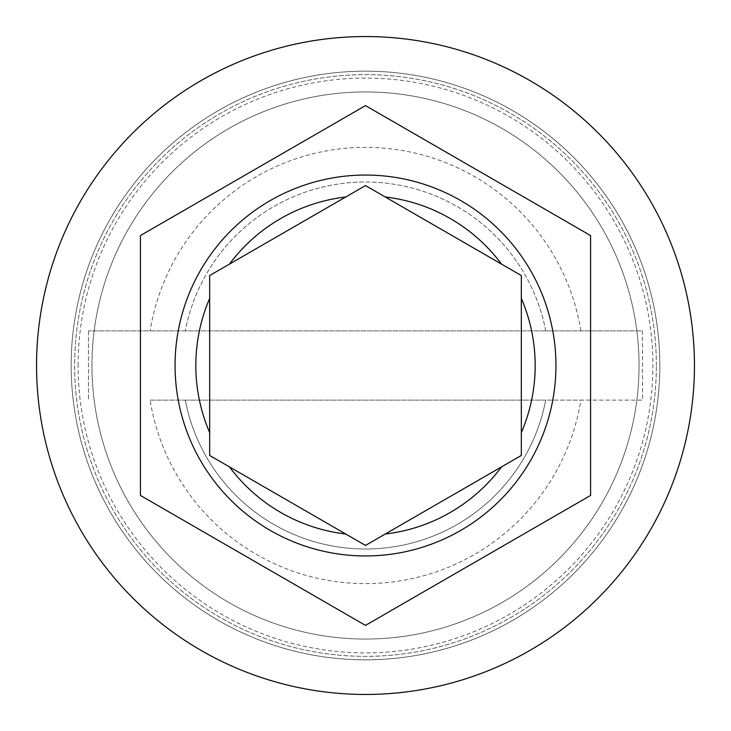 <?xml version="1.0" encoding="UTF-8"?>
<svg xmlns="http://www.w3.org/2000/svg" width="731" height="731" viewBox="0 0 731 731"><rect width="100%" height="100%" fill="white"/><g stroke="black" fill="none" stroke-linecap="round" stroke-linejoin="round"><path stroke-width="0.55" stroke-dasharray="3.65 2.74" d="M659.828 365.5A294.328 294.328 0 0 0 365.5 71.172A294.328 294.328 0 0 0 71.172 365.5A294.328 294.328 0 0 1 365.5 71.172A294.328 294.328 0 0 1 659.828 365.5A294.328 294.328 0 0 1 365.5 659.828A294.328 294.328 0 0 1 71.172 365.5A294.328 294.328 0 0 0 365.5 659.828A294.328 294.328 0 0 0 659.828 365.5A294.328 294.328 0 0 0 365.5 71.172A294.328 294.328 0 0 0 71.172 365.5A294.328 294.328 0 0 1 365.5 71.172A294.328 294.328 0 0 1 659.828 365.5A294.328 294.328 0 0 1 365.5 659.828A294.328 294.328 0 0 1 71.172 365.5A294.328 294.328 0 0 0 365.5 659.828A294.328 294.328 0 0 0 659.828 365.5A294.328 294.328 0 0 0 365.5 71.172A294.328 294.328 0 0 0 71.172 365.5A294.328 294.328 0 0 1 365.5 71.172A294.328 294.328 0 0 1 659.828 365.5A294.328 294.328 0 0 0 365.5 71.172A294.328 294.328 0 0 0 71.172 365.5A294.328 294.328 0 0 1 365.5 71.172A294.328 294.328 0 0 1 659.828 365.5A294.328 294.328 0 0 0 365.5 71.172A294.328 294.328 0 0 0 71.172 365.5A294.328 294.328 0 0 0 365.5 659.828A294.328 294.328 0 0 0 659.828 365.5A294.328 294.328 0 0 0 365.5 71.172A294.328 294.328 0 0 0 71.172 365.5A294.328 294.328 0 0 0 365.5 659.828A294.328 294.328 0 0 0 659.828 365.5A294.328 294.328 0 0 0 365.5 71.172A294.328 294.328 0 0 0 71.172 365.5A294.328 294.328 0 0 0 365.5 659.828A294.328 294.328 0 0 0 659.828 365.5A294.328 294.328 0 0 0 365.5 71.172A294.328 294.328 0 0 0 71.172 365.5A294.328 294.328 0 0 0 365.5 659.828A294.328 294.328 0 0 0 659.828 365.5A294.328 294.328 0 0 1 365.5 659.828A294.328 294.328 0 0 1 71.172 365.5A294.328 294.328 0 0 0 365.5 659.828A294.328 294.328 0 0 0 659.828 365.5A294.328 294.328 0 0 1 365.5 659.828A294.328 294.328 0 0 1 71.172 365.5A294.328 294.328 0 0 0 365.5 659.828A294.328 294.328 0 0 0 659.828 365.5A294.328 294.328 0 0 1 365.5 659.828A294.328 294.328 0 0 1 71.172 365.5A294.328 294.328 0 0 0 365.5 659.828A294.328 294.328 0 0 0 659.828 365.5A294.328 294.328 0 0 1 365.5 659.828A294.328 294.328 0 0 1 71.172 365.5A294.328 294.328 0 0 0 365.5 659.828A294.328 294.328 0 0 0 659.828 365.5M639.049 365.5A273.549 273.549 0 0 0 365.5 91.951A273.549 273.549 0 0 0 91.951 365.5A273.549 273.549 0 0 0 365.5 639.049A273.549 273.549 0 0 0 639.049 365.5A273.549 273.549 0 0 0 365.5 91.951A273.549 273.549 0 0 0 91.951 365.5A273.549 273.549 0 0 0 365.5 639.049A273.549 273.549 0 0 0 639.049 365.5A273.549 273.549 0 0 0 365.5 91.951A273.549 273.549 0 0 0 91.951 365.5A273.549 273.549 0 0 0 365.5 639.049A273.549 273.549 0 0 0 639.049 365.5A273.549 273.549 0 0 0 365.5 91.951A273.549 273.549 0 0 0 91.951 365.5A273.549 273.549 0 0 0 365.5 639.049A273.549 273.549 0 0 0 639.049 365.5A273.549 273.549 0 0 0 365.5 91.951A273.549 273.549 0 0 0 91.951 365.5A273.549 273.549 0 0 0 365.5 639.049A273.549 273.549 0 0 0 639.049 365.5A273.549 273.549 0 0 0 365.5 91.951A273.549 273.549 0 0 0 91.951 365.5A273.549 273.549 0 0 1 365.5 91.951A273.549 273.549 0 0 1 639.049 365.5A273.549 273.549 0 0 1 365.5 639.049A273.549 273.549 0 0 1 91.951 365.5A273.549 273.549 0 0 0 365.5 639.049A273.549 273.549 0 0 0 639.049 365.5A273.549 273.549 0 0 0 365.5 91.951A273.549 273.549 0 0 0 91.951 365.5A273.549 273.549 0 0 1 365.5 91.951A273.549 273.549 0 0 1 639.049 365.5A273.549 273.549 0 0 1 365.5 639.049A273.549 273.549 0 0 1 91.951 365.5A273.549 273.549 0 0 0 365.5 639.049A273.549 273.549 0 0 0 639.049 365.5M555.944 365.5A190.444 190.444 0 0 0 365.5 175.056A190.444 190.444 0 0 0 175.056 365.5A190.444 190.444 0 0 0 365.5 555.944A190.444 190.444 0 0 0 555.944 365.5M78.098 365.5A287.402 287.402 0 0 1 365.5 78.098A287.402 287.402 0 0 1 652.902 365.5A287.402 287.402 0 0 1 365.5 652.902A287.402 287.402 0 0 1 78.098 365.5M694.45 365.5A328.95 328.95 0 0 0 365.5 36.55A328.95 328.95 0 0 0 36.55 365.5A328.95 328.95 0 0 0 365.5 694.45A328.95 328.95 0 0 0 694.45 365.5M642.512 330.878L642.512 400.122L150.12 400.122A218.149 218.149 0 0 0 580.88 400.122L642.512 400.122L642.512 330.878L88.488 330.878L642.512 330.878M580.88 330.878A218.149 218.149 0 0 0 150.12 330.878M88.488 330.878L88.488 400.122L88.488 330.878M545.719 330.878A183.518 183.518 0 0 0 185.281 330.878A183.518 183.518 0 0 1 545.719 330.878M590.575 235.556L365.5 105.611L140.425 235.556L140.425 495.444L365.5 625.389L590.575 495.444L590.575 235.556M501.557 466.871L365.5 545.427L209.678 455.459L209.678 275.541L365.5 185.573L521.322 275.541L521.322 455.459M150.12 400.122L185.281 400.122A183.518 183.518 0 0 0 545.719 400.122L580.88 400.122M185.281 400.122A183.518 183.518 0 0 0 545.719 400.122L185.281 400.122M656.365 365.5A290.865 290.865 0 0 0 365.5 74.635A290.865 290.865 0 0 0 74.635 365.5A290.865 290.865 0 0 0 365.5 656.365A290.865 290.865 0 0 0 656.365 365.5A290.865 290.865 0 0 1 365.5 656.365A290.865 290.865 0 0 1 74.635 365.5A290.865 290.865 0 0 1 365.5 74.635A290.865 290.865 0 0 1 656.365 365.5"/><path stroke-width="1.1" d="M175.056 365.5A190.444 190.444 0 0 1 365.5 175.056A190.444 190.444 0 0 1 555.944 365.5A190.444 190.444 0 0 1 365.5 555.944A190.444 190.444 0 0 1 175.056 365.5A190.444 190.444 0 0 0 365.5 555.944A190.444 190.444 0 0 0 555.944 365.5M209.678 275.541L209.678 455.459L365.5 545.427L521.322 455.459L521.322 275.541L365.5 185.573L209.678 275.541M694.45 365.5A328.95 328.95 0 0 0 365.5 36.55A328.95 328.95 0 0 0 36.55 365.5A328.95 328.95 0 0 0 365.5 694.45A328.95 328.95 0 0 0 694.45 365.5M590.575 235.556L365.5 105.611L140.425 235.556L140.425 495.444L365.5 625.389L590.575 495.444L590.575 235.556M521.322 455.459L501.557 466.871A169.665 169.665 0 0 1 385.264 534.014M209.678 298.358A169.665 169.665 0 0 0 209.678 432.642M345.736 196.986A169.665 169.665 0 0 0 229.443 264.129M501.557 264.129A169.665 169.665 0 0 0 385.264 196.986M521.322 432.642A169.665 169.665 0 0 0 521.322 298.358M229.443 466.871A169.665 169.665 0 0 0 345.736 534.014"/></g></svg>
